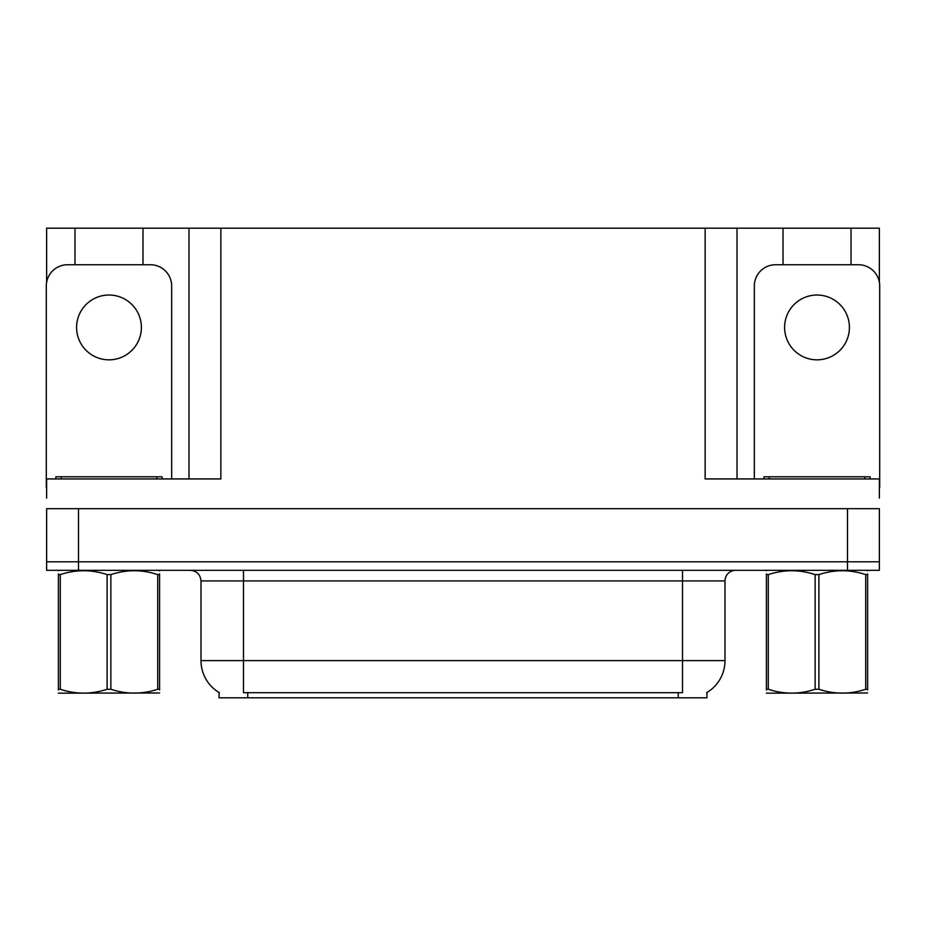 <?xml version="1.0" encoding="UTF-8"?>
<svg xmlns="http://www.w3.org/2000/svg" width="926" height="926" viewBox="0 0 926 926"><rect width="100%" height="100%" fill="white"/><g stroke="black" fill="none" stroke-linecap="round" stroke-linejoin="round"><path stroke-width="1.39" d="M706.943 692.509L706.943 697.81L219.057 697.81L219.057 692.509M78.49 570.312L879.376 570.312L879.376 561.804L46.624 561.804L46.624 508.687L78.49 508.687L78.49 561.804L46.624 561.804L46.624 570.312L78.49 570.312L78.49 561.804L879.376 561.804L879.376 508.687L78.49 508.687M142.986 264.743L142.986 228.19L705.137 228.19L705.137 478.939L879.376 478.939L879.376 498.061M46.624 498.061L46.624 478.939L220.863 478.939L220.863 228.19M74.983 264.743L74.983 228.19L46.624 228.19L46.624 282.326M851.017 264.743L851.017 228.19L879.376 228.19L879.376 282.326M188.985 228.19L188.985 478.939M705.137 228.19L737.015 228.19L737.015 478.939M737.015 228.19L783.014 228.19L783.014 264.743M851.017 228.19L783.014 228.19M74.983 228.19L142.986 228.19M219.369 692.694A37.19 37.19 0 0 1 201 660.62L243.492 660.62L243.492 692.694L682.508 692.694L682.508 660.62L725 660.62L725 580.938A10.626 10.626 0 0 1 735.626 570.312M201 660.62L201 580.938C200.363 574.479 196.821 570.937 190.374 570.312M706.631 692.694A37.19 37.19 0 0 0 725 660.62M879.376 570.312L879.376 561.804M108.99 295.024A32.41 32.41 0 0 0 76.58 327.434A32.41 32.41 0 0 0 108.99 359.832A32.41 32.41 0 0 0 141.389 327.434A32.41 32.41 0 0 0 108.99 295.024M46.624 487.435A21.252 21.252 0 0 0 46.3 487.435L46.3 285.995A21.252 21.252 0 0 1 67.552 264.743L150.417 264.743A21.252 21.252 0 0 1 171.669 285.995L171.669 478.939M55.861 478.939L55.861 476.809L162.108 476.809L162.108 478.939M159.585 692.995L58.384 693.169M159.585 689.963L159.585 689.257C159.585 694.407 159.585 694.407 159.585 689.257L157.709 689.257L157.709 574.606C142.153 569.455 126.538 569.455 110.865 574.606L107.103 574.606C91.558 569.455 75.944 569.455 60.271 574.606L58.384 574.606C58.384 569.455 58.384 569.455 58.384 574.606L58.384 573.912M110.865 574.606L110.865 689.257C126.411 694.407 142.025 694.407 157.709 689.257M110.865 689.257L107.103 689.257L107.103 574.606M159.585 573.912L159.585 574.606C159.585 569.455 159.585 569.455 159.585 574.606L157.709 574.606M159.585 570.81L158.925 570.312M159.585 574.606L159.585 689.257M60.271 574.606L60.271 689.257L58.384 689.257L58.384 574.606M60.271 689.257C75.816 694.407 91.431 694.407 107.103 689.257M58.384 689.257C58.384 694.407 58.384 694.407 58.384 689.257L58.384 689.963M763.892 478.939L763.892 476.809L870.139 476.809L870.139 478.939M817.01 295.024A32.41 32.41 0 0 0 784.611 327.434A32.41 32.41 0 0 0 817.01 359.832A32.41 32.41 0 0 0 849.42 327.434A32.41 32.41 0 0 0 817.01 295.024M754.331 478.939L754.331 285.995A21.252 21.252 0 0 1 775.583 264.743L858.448 264.743A21.252 21.252 0 0 1 879.7 285.995L879.7 487.435A21.252 21.252 0 0 0 879.376 487.435M867.616 692.995L766.415 693.169M867.616 689.963L867.616 689.257C867.616 694.407 867.616 694.407 867.616 689.257L865.729 689.257L865.729 574.606C850.184 569.455 834.569 569.455 818.897 574.606L815.135 574.606C799.589 569.455 783.975 569.455 768.291 574.606L766.415 574.606C766.415 569.455 766.415 569.455 766.415 574.606L766.415 573.912M818.897 574.606L818.897 689.257C834.442 694.407 850.056 694.407 865.729 689.257M818.897 689.257L815.135 689.257L815.135 574.606M867.616 573.912L867.616 574.606C867.616 569.455 867.616 569.455 867.616 574.606L865.729 574.606M867.616 570.81L866.956 570.312M867.616 574.606L867.616 689.257M768.291 574.606L768.291 689.257L766.415 689.257L766.415 574.606M768.291 689.257C783.847 694.407 799.462 694.407 815.135 689.257M766.415 689.257C766.415 694.407 766.415 694.407 766.415 689.257L766.415 689.963M847.51 508.687L847.51 570.312M678.26 697.81L678.26 692.509M247.74 697.81L247.74 692.509M682.508 570.312L682.508 580.938L201 580.938M725 580.938L682.508 580.938L682.508 660.62L243.492 660.62L243.492 570.312M156.795 476.809L156.795 478.939M61.174 476.809L61.174 478.939M864.826 476.809L864.826 478.939M769.205 476.809L769.205 478.939M59.044 570.312L58.384 570.694M767.075 570.312L766.415 570.694"/></g></svg>
